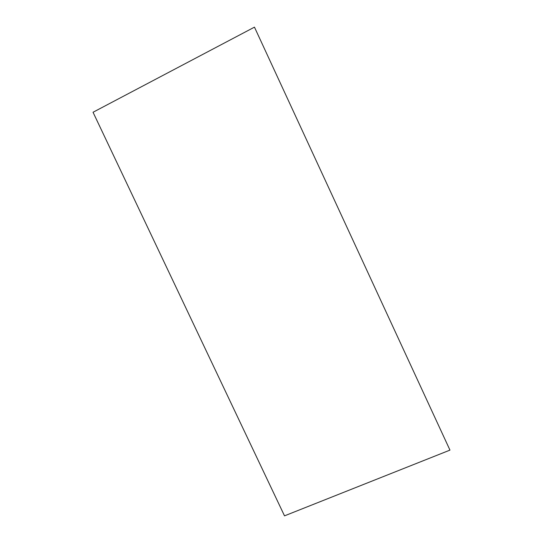 <?xml version="1.0" encoding="UTF-8"?>
<svg xmlns="http://www.w3.org/2000/svg" width="543" height="543" viewBox="0 0 543 543"><rect width="100%" height="100%" fill="white"/><g stroke="black" fill="none" stroke-linecap="round" stroke-linejoin="round"><path stroke-width="0.81" d="M449.964 450.113L254.463 27.15L93.036 112.258L284.512 515.85L449.964 450.113L254.463 27.15"/></g></svg>
